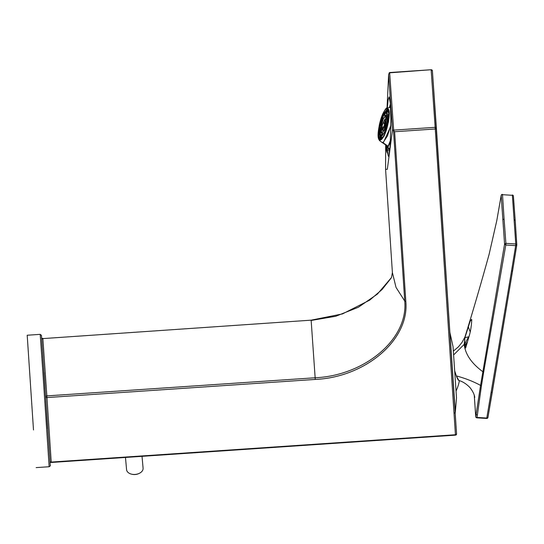 <?xml version="1.0" encoding="UTF-8"?>
<svg xmlns="http://www.w3.org/2000/svg" width="544" height="544" viewBox="0 0 544 544"><rect width="100%" height="100%" fill="white"/><g stroke="black" fill="none" stroke-linecap="round" stroke-linejoin="round"><path stroke-width="0.82" d="M45.737 396.943A1.183 0.789 176.2 0 0 46.961 397.562L51.245 462.468L455.464 435.146L456.566 433.888L432.405 70.829L431.161 70.026L435.268 128.989A1.183 0.789 -3.8 0 0 436.39 128.126L435.152 127.323L393.666 130.125L389.654 72.529A1.183 1.183 0 0 0 389.62 72.536M455.464 435.146A1.183 1.183 0 0 0 456.566 433.888L436.39 128.126A1.183 1.183 0 0 0 436.39 128.119L432.398 70.829A1.183 1.183 0 0 0 431.14 69.727L389.674 72.828A1.183 0.884 176 0 0 389.205 72.937L389.45 72.604M41.766 339.313A1.183 0.884 176 0 1 42.86 338.599L311.134 320.164L42.86 338.599L46.845 395.896L315.146 377.76L311.154 320.464L335.743 316.261L358.38 307.258L377.393 294.086L391.53 277.46M45.723 396.76A1.183 0.884 176 0 1 46.845 395.896L46.961 397.562L315.262 379.426L315.146 377.76C364.31 375.686 408.456 339.293 404.729 301.043L405.817 301.403L394.624 131.736L393.72 130.927L393.666 130.125A1.183 0.884 176 0 0 393.196 130.234L393.72 130.927M387.036 108.004L388.62 74.664L389.205 72.937M393.489 130.601L404.729 301.043L396.018 287.388L392.394 272.585L385.58 169.293L387.335 169.286L392.476 130.03L393.196 130.234M385.58 169.293L385.655 145.221M387.457 152.789L388.402 156.339L389.382 153.333L390.225 144.786L390.884 118.912L390.313 103.115L389.103 96.934L388.151 99.783L387.321 107.93M466.949 343.57A5.651 3.665 159.7 0 1 467.201 342.7M465.895 345.229A7.106 4.61 159.7 0 1 466.534 343.148A7.106 4.61 159.7 0 1 467.412 341.992M125.474 457.45L126.568 469.662A8.289 5.508 -5.1 0 0 127.758 472.144A8.289 5.508 -5.1 0 0 131.464 474.137A8.289 5.508 -5.1 0 0 139.053 473.457A8.289 5.508 -5.1 0 0 143.086 468.187L142.025 456.334M131.464 474.137L132.029 474.273A7.106 4.719 -5.1 0 0 138.53 473.695L139.053 473.457M390.483 105.624L389.885 107.488M388.416 147.825L388.28 148.641L389.912 148.791M386.451 145.867L387.41 150.878L387.178 152.762A26.853 3.754 -84.8 0 1 386.138 147.363L386.682 145.88M390.13 107.433L390.538 106.522M390.388 142.038L387.62 147.927L389.919 148.736M386.662 145.778L387.62 147.927M389.586 151.878L389.456 151.864A26.846 3.754 -84.8 0 0 389.633 151.47M389.456 151.864L389.524 150.042A24.908 3.482 -84.8 0 0 389.871 149.219M390.388 104.094A26.846 3.754 -84.8 0 0 389.45 107.562M388.511 148.417L388.858 148.396M389.681 149.688L386.954 149.491M390.483 140.23L388.096 146.309A19.727 2.761 -84.8 0 1 387.77 146.309L381.854 142.351L383.438 142.467L390.878 126.011M387.41 150.878L389.49 151.028M389.436 152.966L387.178 152.762M390.585 107.474L390.096 107.454L390.578 107.365M385.873 108.868L387.287 107.936L389.314 111.588L388.566 121.686L384.214 135.986L379.542 140.617L381.834 142.31L383.282 142.297L387.525 135.789L390.884 124.957M379.542 140.617L378.692 139.142M379.494 140.583L378.4 138.074C377.971 135.388 378.175 131.696 379.005 127.004C375 147.832 384.928 142.195 388.362 121.686C392.38 100.851 382.446 106.488 379.012 126.997C380.494 116.593 386.165 106.685 387.233 107.95M379.318 126.82L383.064 114.192L387.28 109.181L388.79 113.05L388.056 121.863A15.579 3.774 -76.7 0 1 380.093 139.502A15.579 3.774 -76.7 0 1 379.318 126.82M380.215 139.522A15.579 3.774 -76.7 0 1 380.011 139.414A15.579 3.774 -76.7 0 1 379.556 126.881L383.071 114.777L387.396 109.222M384.016 114.328L387.518 109.276M380.351 139.522L379.488 133.436M387.029 111.942L387.491 109.385A15.871 3.842 103.3 0 1 387.559 109.344A15.871 3.842 103.3 0 1 387.593 109.324M386.09 111.948L386.233 110.616A15.871 3.842 103.3 0 1 386.383 110.425L387.641 110.684M384.88 113.009L384.88 112.798A15.871 3.842 103.3 0 1 385.036 112.506L385.281 112.547M380.052 136.17L379.692 137.054A15.871 3.842 -76.7 0 0 379.732 137.319L380.97 137.659M380.854 136.836L380.161 139.006A15.871 3.842 -76.7 0 0 380.236 139.169L381.487 139.509M386.226 111.908L386.383 110.425M387.144 111.962L387.614 109.337M388.688 112.22L387.852 112.071L388.287 110.303M387.954 112.112L388.355 110.5M388.783 112.948L388.708 112.152M388.586 112.914L388.736 112.445M382.33 138.013L382.507 137.054L382.486 137.795M382.446 137.38L381.766 137.142L381.269 139.135M381.766 137.142L380.664 136.768L380.1 126.378L383.126 116.117L386.566 111.88L387.872 114.968L387.28 122.305L384.152 132.784L380.664 136.768M381.657 137.108L381.126 139.237M380.963 136.87L380.236 139.169M380.134 136.313L379.732 137.319M380.229 126.303A12.322 2.985 -76.7 0 0 380.848 136.326A12.322 2.985 -76.7 0 0 387.144 122.38L386.532 112.356L383.194 116.314L380.229 126.303M380.854 131.845L380.746 132.049A12.322 2.985 -76.7 0 0 380.746 132.403L381.052 132.505M381.976 133.26A12.322 2.985 -76.7 0 0 381.976 133.287L381.194 135.762A12.322 2.985 -76.7 0 0 381.269 135.925L381.752 136.054M384.839 116.008L384.846 115.478A12.322 2.985 103.3 0 1 385.002 115.185L386.281 115.389A12.322 2.985 103.3 0 1 386.464 115.063M387.056 112.737L387.008 112.724A12.322 2.985 103.3 0 0 386.872 112.798L386.362 115.62M383.092 134.45L383.146 133.477L382.928 134.708M382.099 133.314L381.269 135.925M386.485 115.627L387.008 112.724M387.75 116.334L387.709 115.28M387.512 116.307L387.729 115.614M384.996 115.865L385.002 115.185M386.213 122.91L383.989 130.336L381.528 133.076L381.16 125.773L383.268 118.606L385.682 115.566L386.213 122.91M381.296 125.698A8.527 2.067 -76.7 0 0 381.718 132.641A8.527 2.067 -76.7 0 0 386.084 122.985L385.655 116.042L383.343 118.782L381.296 125.698M382.153 129.411L381.997 129.703A8.527 2.067 -76.7 0 0 381.99 130.057L383.221 130.458A8.527 2.067 -76.7 0 0 383.262 131.356M383.84 130.302L383.908 129.914A5.562 1.346 -76.7 0 1 383.778 129.989L383.656 130.676M383.221 130.458L383.466 130.002M382.262 129.554L381.99 130.057M385.846 119.163L386.267 116.831M385.73 119.143L386.186 116.613M385.213 123.474L382.398 129.635L382.16 125.208L384.914 119.034L385.213 123.474M382.289 125.134A4.978 1.204 -76.7 0 0 382.541 129.18A4.978 1.204 -76.7 0 0 385.084 123.549L384.832 119.503L382.289 125.134M385.39 122.794L384.098 122.686A4.978 1.204 103.3 0 0 383.962 123.121L384.56 124.902L383.166 127.5A4.978 1.204 -76.7 0 0 383.166 127.86L383.663 128.037M385.234 122.57L385.057 123.957M385.322 121.394L384.873 123.91A1.163 0.374 8.4 0 0 384.744 124.018A1.163 0.374 8.4 0 0 384.758 124.127L384.873 123.91M384.098 122.686L384.758 124.127M383.166 127.86L384.513 125.888M384.492 125.623L384.554 125.256M33.497 429.978L27.2 335.233L33.497 429.978M468.778 337.348L468.078 337.77L464.902 343.856L466.364 345.562M464.916 337.654L470.111 321.382L471.621 319.328L471.736 320.028C471.43 326.21 470.512 331.745 468.989 336.627L465.637 348.024L464.624 343.006L464.916 337.654L468.948 336.763M496.794 220.572L489.165 254.123C481.039 283.553 472.967 311.161 464.964 336.96L464.209 344.345C465.27 354.239 471.478 363.351 482.834 371.702L483.691 371.994L481.447 385.703L480.563 385.41L504.567 244.161L505.893 243.352L505.798 245.018L504.567 244.161L501.18 195.486L496.76 220.776M474.769 397.426C474.409 394.55 472.824 391.292 470.009 387.648C466.534 384.003 462.822 381.609 458.864 380.467L456.341 375.918C465.372 378.352 473.45 381.514 480.563 385.41L476.143 414.195L475.667 414.052L475.476 412.644L474.266 395.291M453.642 354.919L464.209 344.352M456.334 375.911L454.736 370.92M454.736 370.967A14.81 2.101 76.7 0 0 455.423 373.238A14.81 2.101 76.7 0 0 459.048 380.528M502.785 219.728L504.084 219.008L502.5 194.684A1.183 0.884 176.5 0 0 501.18 195.486L501.18 195.486A1.183 0.775 9.9 0 1 501.187 195.371L496.794 220.578M394.624 131.736L435.268 128.989L455.437 434.751L51.218 462.074A1.183 0.789 176.2 0 1 50.028 461.55M315.262 379.426C365.099 377.346 409.598 339.986 405.817 301.403M392.476 130.03L388.62 74.664M389.293 149.661L389.735 151.021M382.888 142.671L388.205 146.254M47.648 428.509L44.071 372.422M42.854 371.987L40.202 334.356L41.453 335.349L50.232 464.936C50.701 465.419 50.34 466.018 49.15 466.732L42.854 371.987M470.193 331.874L468.302 326.754M483.691 371.994L505.798 245.018L515.671 245.643L515.766 243.977L505.893 243.352L504.084 219.008M516.8 244.793L515.209 220.456L516.793 244.936A1.183 0.775 -171 0 1 516.786 245.045A1.183 0.775 -171 0 1 515.671 245.643L511.482 271.293L512.604 270.654L516.8 244.793A1.183 1.183 0 0 1 516.786 245.045L512.604 270.654M516.793 244.936L515.766 243.977L512.373 195.316A1.183 0.884 -4.5 0 1 513.4 196.262L515.209 220.524L514.175 219.654M502.5 194.684L512.373 195.316L502.5 194.684M486.717 418.452L476.85 417.826L476.979 417.425L486.846 418.057L487.954 417.472A1.183 1.183 0 0 1 486.717 418.452L511.482 271.293M491.232 392.421A1.183 0.775 9.5 0 0 492.34 391.83A1.183 0.775 9.5 0 0 492.347 391.83A1.183 0.775 9.5 0 0 492.347 391.782L512.584 270.749M487.961 417.357L492.347 391.782M475.476 412.644L475.748 416.568A1.183 0.775 9.5 0 0 476.979 417.425L477.374 415.052A1.183 0.775 -170.5 0 1 476.143 414.195L475.748 416.568A1.183 0.884 176 0 0 475.742 416.724A1.183 1.183 0 0 0 476.85 417.826M481.447 385.703L477.374 415.052M453.043 346.65L456.504 397.902L453.043 346.65L449.861 332.323M456.504 397.902L455.321 412.366L449.922 332.479M42.833 338.3A1.183 1.183 0 0 0 41.759 339.232M431.14 69.727L389.654 72.529M50.034 461.645A1.183 1.183 0 0 0 51.245 462.468M311.134 320.164L342.489 313.915L369.716 300.132L382.065 289.53L391.102 278.14M392.394 272.585L391.49 277.556M386.893 147.995L388.056 148.097M389.898 107.501L390.578 107.297M390.096 107.454L387.287 107.936M386.566 111.88L387.852 112.057M381.528 133.076L383.105 133.729M385.682 115.566L388.117 115.75M382.398 129.635L383.758 130.098M384.914 119.034L386.498 119.252M384.751 124.018L385.145 123.338M384.601 124.474L384.492 125.113M49.15 466.732L36.149 467.609M40.202 334.356L27.2 335.233M502.432 194.392A1.183 1.183 0 0 0 501.187 195.364M515.209 220.456L513.407 196.105A1.183 1.183 0 0 0 512.298 195.017M487.954 417.472L512.598 270.701M475.742 416.724L474.239 395.209M453.376 351.118L458.408 346.861L462.026 342.387L464.957 336.974M455.321 412.366L454.662 413.012M456.076 390.952A38.502 38.502 0 0 0 459.374 380.63"/></g></svg>
